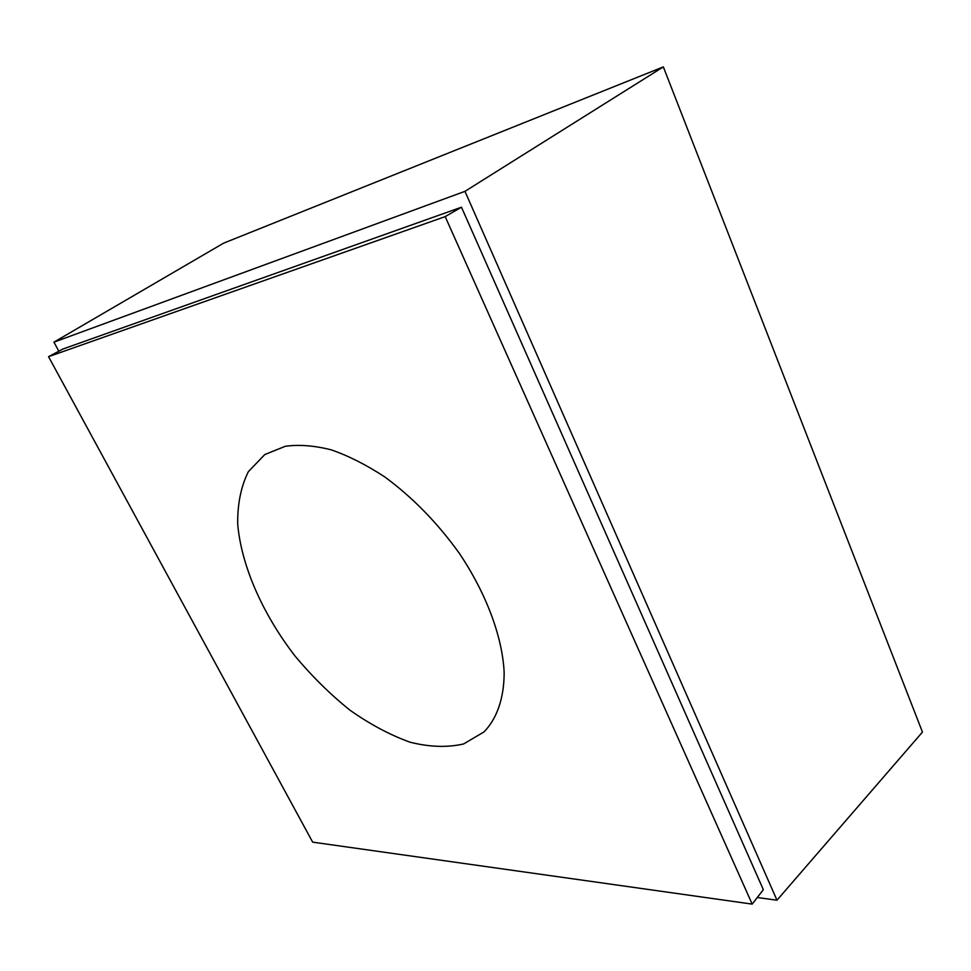 <?xml version="1.0" encoding="UTF-8"?>
<svg xmlns="http://www.w3.org/2000/svg" width="971" height="971" viewBox="0 0 971 971"><rect width="100%" height="100%" fill="white"/><g stroke="black" fill="none" stroke-linecap="round" stroke-linejoin="round"><path stroke-width="1.46" d="M757.283 897.507L776.982 900.202L922.45 732.085L663.339 66.89L223.658 243.138L53.939 342.144L58.83 351.186M776.982 900.202L464.963 191.336L663.339 66.89M464.963 191.336L53.939 342.144M461.468 207.199L62.872 349.038L48.55 356.673L312.674 842.148L752.185 904.11L763.34 889.679L461.468 207.199L445.191 216.618L48.55 356.673M752.185 904.11L445.191 216.618M285.328 446.272L264.804 454.549L248.382 471.615C240.966 486.556 237.41 504.131 237.713 524.316C241.391 566.093 262.813 614.255 295.002 656.008C311.922 676.253 330.201 694.289 349.827 710.08C369.878 724.232 389.905 734.926 409.908 742.16C429.485 747.1 447.4 747.694 463.653 743.932L484.044 731.891C496.982 718.504 504.119 698.234 504.155 672.551C502.493 637.182 486.495 593.767 459.259 553.227C437.399 522.786 412.566 497.358 384.771 476.943C366.492 464.939 348.662 455.909 331.269 449.852C314.47 445.592 299.165 444.402 285.328 446.272"/></g></svg>
